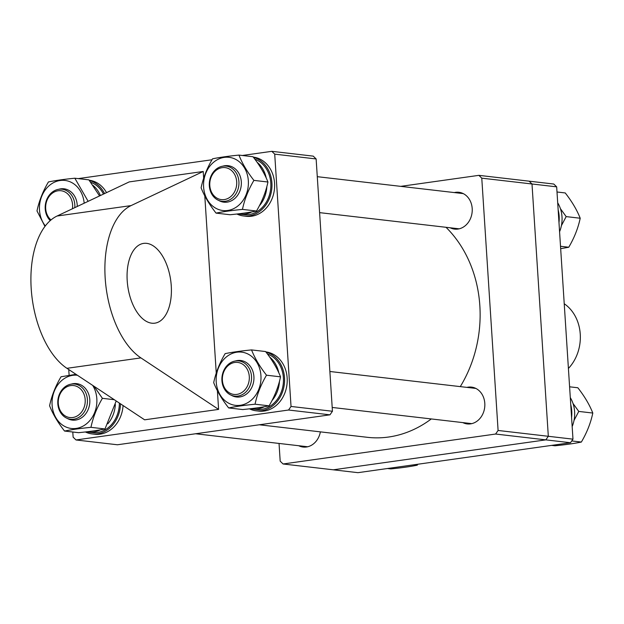 <?xml version="1.0" encoding="UTF-8"?>
<svg xmlns="http://www.w3.org/2000/svg" width="624" height="624" viewBox="0 0 624 624"><rect width="100%" height="100%" fill="white"/><g stroke="black" fill="none" stroke-linecap="round" stroke-linejoin="round"><path stroke-width="0.94" d="M460.286 386.623A118.435 98.873 -83.4 0 0 462.805 248.914A118.435 98.873 -83.4 0 0 446.004 227.292M259.311 424.78L367.333 437.307A118.435 98.873 -83.4 0 0 431.285 418.946M171.265 285.839A40.279 21.668 -98 0 1 154.853 323.17A40.279 21.668 -98 0 1 127.21 280.73A40.279 21.668 -98 0 1 143.614 243.391A40.279 21.668 -98 0 1 171.265 285.839M316.134 158.948L274.716 154.144L271.822 151.328L313.232 156.133L316.134 158.948L332.444 411.255L329.963 414.827L288.553 410.023L76.019 439.967L73.125 437.151L72.79 432.011M69.124 375.313L68.749 369.525M288.553 410.023L291.034 406.45L332.444 411.255M274.716 154.144L291.034 406.45M78.203 178.612L212.004 159.76M242.307 155.485L271.822 151.328M217.402 390.733L218.603 409.399L144.628 419.819L66.932 368.316A80.566 43.329 -98 0 1 31.2 288.592A80.566 43.329 -98 0 1 57.08 216.021L129.238 181.896L203.221 171.475L203.658 178.253M204.797 195.92L216.255 373.074M329.963 414.827L117.429 444.772L76.019 439.967M218.603 409.399L140.915 357.895A80.566 43.329 -98 0 1 105.183 278.171A80.566 43.329 -98 0 1 131.063 205.6L203.221 171.475M450.208 227.783A18.533 15.467 -83.4 0 0 454.6 229.102A18.533 15.467 -83.4 0 0 457.922 229.063A18.533 15.467 -83.4 0 0 472.235 210.499A18.533 15.467 -83.4 0 0 458.866 192.286A18.533 15.467 -83.4 0 0 455.543 192.332A18.533 15.467 -83.4 0 0 454.295 192.566M298.701 445.723A18.533 15.467 -83.4 0 0 303.092 447.041A18.533 15.467 -83.4 0 0 306.415 447.002A18.533 15.467 -83.4 0 0 320.377 431.863M462.805 422.596A18.533 15.467 -83.4 0 0 467.197 423.922A18.533 15.467 -83.4 0 0 470.519 423.875A18.533 15.467 -83.4 0 0 484.84 405.311A18.533 15.467 -83.4 0 0 471.463 387.106A18.533 15.467 -83.4 0 0 468.14 387.145A18.533 15.467 -83.4 0 0 466.892 387.387M279.037 443.438L280.184 461.167L283.078 463.983L495.604 434.039L498.092 430.466L481.775 178.16L478.881 175.344L400.741 186.358M283.078 463.983L333.302 469.81L545.828 439.865L495.604 434.039M498.092 430.466L548.317 436.293L531.999 183.986L481.775 178.16M478.881 175.344L529.097 181.171L531.999 183.986L529.097 181.171L553.769 184.033L556.67 186.849L531.999 183.986L548.317 436.293L545.828 439.865L548.317 436.293L572.98 439.156L556.67 186.849M568.409 368.464A40.279 33.634 -83.4 0 0 580.25 334.144A40.279 33.634 -83.4 0 0 564.229 303.748M72.439 208.759A16.115 13.455 -83.4 0 0 62.026 190.897A16.115 13.455 -83.4 0 0 46.114 203.198A16.115 13.455 -83.4 0 0 50.996 219.952M50.232 220.607A17.722 14.797 96.6 0 1 45.692 202.948A17.722 14.797 96.6 0 1 62.065 189.228A17.722 14.797 96.6 0 1 74.802 207.644M86.447 431.831A28.47 23.767 -83.4 0 0 88.28 432.136L92.243 432.596A28.47 23.767 -83.4 0 0 119.363 403.073M88.28 432.136A28.47 23.767 -83.4 0 0 100.269 429.85M107.835 423.79A28.47 23.767 -83.4 0 0 115.346 404.485M85.355 431.956A29.812 24.89 -83.4 0 0 92.087 433.922L94.731 434.226A29.812 24.89 -83.4 0 0 123.061 405.53M92.087 433.922A29.812 24.89 -83.4 0 0 120.479 403.814M71.198 384.134A18.369 15.335 96.6 0 1 89.801 399.711A18.369 15.335 96.6 0 1 82.875 416.785A18.369 15.335 96.6 0 1 67.228 418.384M92.687 385.39A26.785 22.363 96.6 0 1 96.829 398.72A26.785 22.363 96.6 0 1 76.183 428.415A26.785 22.363 96.6 0 1 52.104 405.023A26.785 22.363 96.6 0 1 77.376 375.242M114.278 399.703L102.398 398.323L94.037 386.287M75.995 374.33L61.035 376.763C55.474 386.201 51.659 395.873 49.592 405.764C52.806 413.969 57.79 422.401 64.545 431.051C71.62 429.608 80.418 428.368 90.956 427.331C92.999 417.487 96.821 407.815 102.398 398.323M116.204 400.982L104.988 428.961C97.968 430.404 89.17 431.644 78.585 432.682L64.545 431.051M104.988 428.961L90.956 427.331M237.955 213.892A28.47 23.767 -83.4 0 0 239.788 214.196L243.75 214.656A28.47 23.767 -83.4 0 0 270.8 183.019A28.47 23.767 -83.4 0 0 254.826 159.159M239.788 214.196A28.47 23.767 -83.4 0 0 251.768 211.91M259.342 205.85A28.47 23.767 -83.4 0 0 266.854 186.545M266.214 177.98A28.47 23.767 -83.4 0 0 257.065 162.232M236.863 214.016A29.812 24.89 -83.4 0 0 243.594 215.982L246.238 216.286A29.812 24.89 -83.4 0 0 274.56 183.167A29.812 24.89 -83.4 0 0 253.258 157.084M243.594 215.982A29.812 24.89 -83.4 0 0 271.916 182.863A29.812 24.89 -83.4 0 0 253.445 157.326M222.706 166.195A18.369 15.335 96.6 0 1 241.309 181.771A18.369 15.335 96.6 0 1 234.382 198.845A18.369 15.335 96.6 0 1 218.735 200.444M203.611 187.083A26.785 22.363 96.6 0 1 224.258 157.381A26.785 22.363 96.6 0 1 248.336 180.781A26.785 22.363 96.6 0 1 227.69 210.475A26.785 22.363 96.6 0 1 203.611 187.083M253.906 180.383C247.174 171.772 242.19 163.348 238.953 155.095C228.415 156.133 219.617 157.373 212.542 158.816C206.981 168.262 203.167 177.926 201.1 187.824C204.313 196.03 209.297 204.461 216.052 213.112C223.127 211.669 231.925 210.428 242.463 209.391C244.507 199.54 248.321 189.875 253.906 180.383L267.946 182.013C265.894 191.864 262.08 201.529 256.495 211.021C249.475 212.464 240.677 213.704 230.092 214.742L216.052 213.112M238.953 155.095L252.985 156.725C259.717 165.337 264.701 173.768 267.946 182.013M256.495 211.021L242.463 209.391M103.475 194.08A28.47 23.767 -83.4 0 0 90.722 182.278M100.394 195.538A28.47 23.767 -83.4 0 0 92.96 185.359M106.532 192.637A29.812 24.89 -83.4 0 0 89.154 180.211M104.543 193.573A29.812 24.89 -83.4 0 0 89.341 180.453M58.601 189.314A18.369 15.335 96.6 0 1 77.204 204.89A18.369 15.335 96.6 0 1 77.251 206.482M45.334 225.911A26.785 22.363 96.6 0 1 39.507 210.202A26.785 22.363 96.6 0 1 59.857 180.547A26.785 22.363 96.6 0 1 84.178 203.206M88.148 201.334L74.841 178.222C64.311 179.252 55.513 180.492 48.438 181.943C42.877 191.381 39.062 201.053 36.995 210.951L44.959 226.403M74.841 178.222L88.881 179.852L99.551 195.936M250.552 408.712A28.47 23.767 -83.4 0 0 252.385 409.009L256.347 409.469A28.47 23.767 -83.4 0 0 283.397 377.84A28.47 23.767 -83.4 0 0 267.423 353.972M252.385 409.009A28.47 23.767 -83.4 0 0 264.373 406.723M271.939 400.663A28.47 23.767 -83.4 0 0 279.458 381.365M278.811 372.801A28.47 23.767 -83.4 0 0 269.662 357.053M249.46 408.837A29.812 24.89 -83.4 0 0 256.199 410.803L258.835 411.107A29.812 24.89 -83.4 0 0 287.157 377.988A29.812 24.89 -83.4 0 0 265.855 351.905M256.199 410.803A29.812 24.89 -83.4 0 0 284.513 377.684A29.812 24.89 -83.4 0 0 266.042 352.147M235.303 361.007A18.369 15.335 96.6 0 1 253.906 376.584A18.369 15.335 96.6 0 1 246.979 393.666A18.369 15.335 96.6 0 1 231.332 395.265M216.208 381.896A26.785 22.363 96.6 0 1 236.855 352.201A26.785 22.363 96.6 0 1 260.933 375.593A26.785 22.363 96.6 0 1 240.287 405.296A26.785 22.363 96.6 0 1 216.208 381.896M266.503 375.203C259.771 366.592 254.787 358.16 251.55 349.916C241.012 350.945 232.214 352.186 225.139 353.636C219.578 363.074 215.764 372.746 213.697 382.645C216.91 390.85 221.894 399.274 228.657 407.932C235.724 406.481 244.522 405.241 255.06 404.212C257.104 394.36 260.926 384.688 266.503 375.203L280.543 376.834C278.491 386.677 274.677 396.349 269.092 405.834C262.072 407.277 253.274 408.517 242.689 409.555L228.657 407.932M251.55 349.916L265.582 351.546C272.314 360.157 277.298 368.581 280.543 376.834M269.092 405.834L255.06 404.212M570.5 442.728L357.973 472.672L333.302 469.81L545.828 439.865L570.5 442.728L572.98 439.156M219.734 199.298A16.115 13.455 -83.4 0 0 236.27 187.145A16.115 13.455 -83.4 0 0 226.754 167.926A16.115 13.455 -83.4 0 0 210.218 180.079A16.115 13.455 -83.4 0 0 219.734 199.298M227.986 166.46A17.722 14.797 96.6 0 1 238.664 186.514A17.722 14.797 96.6 0 1 222.082 201.318A17.722 14.797 96.6 0 1 220.264 200.967A17.722 14.797 96.6 0 1 209.578 180.913A17.722 14.797 96.6 0 1 226.169 166.109A17.722 14.797 96.6 0 1 227.986 166.46M222.815 374.891A16.115 13.455 -83.4 0 0 232.331 394.118A16.115 13.455 -83.4 0 0 248.867 381.966A16.115 13.455 -83.4 0 0 239.351 362.739A16.115 13.455 -83.4 0 0 222.815 374.891M251.051 382.418A17.722 14.797 96.6 0 1 234.679 396.139A17.722 14.797 96.6 0 1 222.394 374.642A17.722 14.797 96.6 0 1 238.766 360.922A17.722 14.797 96.6 0 1 251.051 382.418M75.247 385.866A16.115 13.455 -83.4 0 0 58.711 398.018A16.115 13.455 -83.4 0 0 68.227 417.238A16.115 13.455 -83.4 0 0 84.763 405.085A16.115 13.455 -83.4 0 0 75.247 385.866M68.757 418.907A17.722 14.797 96.6 0 1 58.071 398.853A17.722 14.797 96.6 0 1 74.662 384.049A17.722 14.797 96.6 0 1 76.479 384.4A17.722 14.797 96.6 0 1 87.157 404.453A17.722 14.797 96.6 0 1 70.574 419.258A17.722 14.797 96.6 0 1 68.757 418.907M557.7 202.8A28.47 23.767 96.6 0 1 561.998 216.801A28.47 23.767 96.6 0 1 559.572 231.746M558.16 209.914A29.812 24.89 96.6 0 1 559.151 216.185A29.812 24.89 96.6 0 1 558.979 222.62M556.998 191.989L565.243 192.949C571.974 201.56 576.958 209.984 580.203 218.236C578.152 228.08 574.337 237.752 568.753 247.237L560.664 248.687M561.413 225.615L566.163 216.606L560.422 208.673M560.508 246.285L568.753 247.237M566.163 216.606L580.203 218.236M570.297 397.621A28.47 23.767 96.6 0 1 574.603 411.614A28.47 23.767 96.6 0 1 572.169 426.566M570.757 404.726A29.812 24.89 96.6 0 1 571.748 410.998A29.812 24.89 96.6 0 1 571.576 417.433M569.603 386.81L577.84 387.761C584.571 396.373 589.563 404.804 592.8 413.049C590.749 422.9 586.934 432.572 581.35 442.057C574.283 443.508 565.484 444.748 554.947 445.778L551.593 445.388M574.01 420.436L578.768 411.419L573.019 403.486M571.74 440.942L581.35 442.057M578.768 411.419L592.8 413.049M413.891 464.794L417.245 465.184C410.179 466.627 401.372 467.867 390.842 468.905L387.488 468.515M417.784 464.24L417.245 465.184M57.08 216.021L131.063 205.6M66.932 368.316L140.915 357.895M459.17 228.821L319.605 212.636M463.258 193.612L317.273 176.678M471.767 423.641L332.202 407.449M475.855 388.424L329.878 371.491M307.663 446.761L195.577 433.758"/></g></svg>
